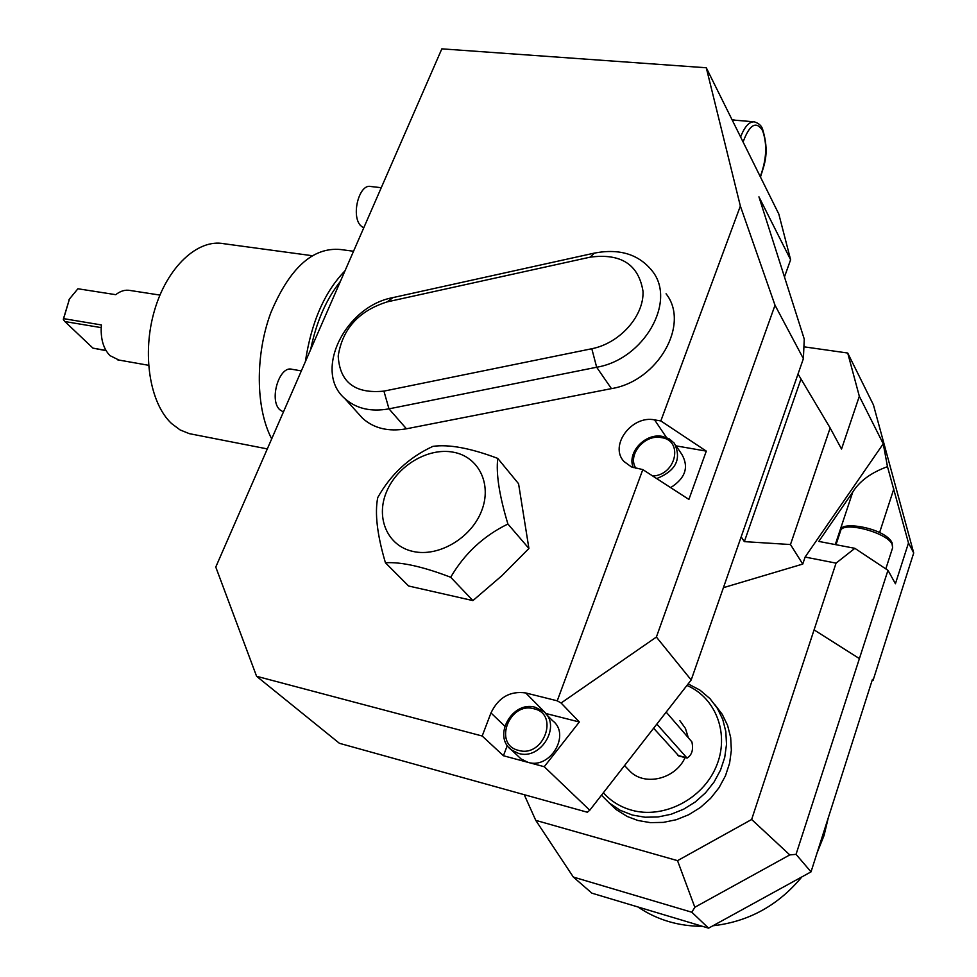 <?xml version="1.0" encoding="UTF-8"?>
<svg xmlns="http://www.w3.org/2000/svg" width="977" height="977" viewBox="0 0 977 977"><rect width="100%" height="100%" fill="white"/><g stroke="black" fill="none" stroke-linecap="round" stroke-linejoin="round"><path stroke-width="1.47" d="M872.18 680.224L873.059 680.419L913.715 552.945L873.438 404.905L847.718 353.027L803.912 346.811M691.191 679.98L803.387 358.657L804.254 339.08L758.934 196.817L790.613 259.748L778.803 214.024L706.286 67.767L740.358 206.049L775.017 305.239L656.385 637.053L691.191 679.98L589.766 810.226L544.25 766.713L503.436 755.746L482.186 736.011L256.585 676.279L339.434 743.314L587.36 812.241L589.766 810.226M256.585 676.279L215.77 567.051L441.836 48.85L706.286 67.767M656.385 637.053L561.091 703.013L579.337 721.991L544.25 766.713M803.387 358.657L775.017 305.239M790.613 259.748L784.458 276.955M723.42 587.678L802.752 564.071L790.478 544.543L744.352 541.624L741.164 536.849M873.059 680.419L872.437 679.418L811.02 871.875L796.047 854.35L887.971 570.324L854.863 548.329L836.056 563.131L805.109 557.061L802.752 564.071M836.056 563.131L751.643 819.483L789.782 854.912L796.047 854.35M524.234 794.692L535.75 820.35L677.525 860.652L751.643 819.483M714.834 704.661L722.235 714.321L727.584 725.398L730.674 737.525L731.358 750.275L729.599 763.196L725.447 775.823L719.023 787.706L710.56 798.392L700.362 807.503L688.809 814.696L676.304 819.715L663.322 822.39L650.34 822.634L637.81 820.46L627.246 816.491L616.243 809.64L609.282 803.033L620.102 810.238L632.388 815.05L644.979 817.224L658.034 816.967L671.077 814.268L683.656 809.2L695.282 801.958L705.541 792.799L714.065 782.04L720.525 770.096L724.726 757.407L726.509 744.413L725.826 731.602L722.748 719.426L717.374 708.301L709.949 698.604L699.874 690.067L688.126 683.9M805.109 557.061L883.245 443.778L859.32 396.259L841.527 449.054L830.157 427.963L790.478 544.543M830.157 427.963L798.026 374.008M859.32 396.259L847.718 353.027M913.715 552.945L908.488 542.98L887.482 466.664L883.245 443.778M908.488 542.98L895.421 583.745L887.971 570.324M859.21 658.474L814.415 630.092M887.482 466.664C871.154 472.587 859.589 481.05 852.762 492.042L818.787 541.417L854.863 548.329M677.525 860.652L694.83 907.267L789.782 854.912M811.02 871.875L708.569 928.15L691.826 912.237L694.83 907.267M691.826 912.237L573.328 877.053L591.891 893.161L708.569 928.15M344.991 270.824C324.523 291.976 311.309 322.263 305.361 361.685M353.54 251.248L340.594 249.526C312.86 246.937 289.595 268.016 270.8 312.799C255.021 355.237 255.644 408.423 271.691 438.856M312.066 255.681L223.965 243.737C197.952 238.522 167.287 266.794 154.586 310.185C141.714 353.466 149.628 403.208 171.622 423.591L180.11 429.929L189.318 433.654L267.307 448.907M193.08 434.386L189.318 433.654M118.913 360.049L109.974 355.616C103.244 348.63 100.375 338.396 101.364 324.938L63.505 318.624L63.346 319.54L69.465 298.986L63.505 318.624M106.078 350.645L92.949 348.142L105.931 350.401M69.465 298.986L77.916 288.765L115.738 294.675C120.489 290.951 125.288 289.546 130.136 290.474L159.935 295.078M69.526 298.901L68.854 300.061M63.346 319.54L64.873 321.543L101.168 327.625M64.873 321.543L92.949 348.142M283.403 412.013L279.752 409.717C268.785 399.764 279.446 365.105 292.111 369.318L301.343 370.881M363.639 228.081L360.33 225.357C350.951 214.818 359.414 183.444 370.772 186.509L381.262 187.694M573.328 877.053L535.75 820.35M828.325 817.627L824.038 835.555L817.077 852.884M801.873 876.894C778.205 905.447 748.529 921.738 712.88 925.781M702.439 926.318C678.966 926.269 657.9 920.114 639.251 907.853M744.352 541.624L800.896 379.308M601.478 795.18L609.282 803.033M603.359 792.762C610.918 801.201 620.346 807.002 631.643 810.189C663.285 819.178 702.182 799.516 715.958 767.165C730.088 734.948 716.3 697.908 686.929 685.439M685.072 757.578C675.742 778.693 645.724 786.387 630.556 771.842L627.295 768.435M679.882 720.684L685.451 728.439L688.309 737.745M653.625 728.219L678.82 755.978M656.825 724.104L687.075 758.091C691.948 755.026 693.56 749.628 691.887 741.885L666.18 712.099M561.091 703.013L557.244 700.814L642.817 469.595L631.411 466.921L623.998 461.51C608.927 445.768 631.716 414.932 654.602 419.89L660.831 420.928L740.358 206.049M660.831 420.928L706.298 451.118L688.895 499.43L642.817 469.595M579.337 721.991L545.484 713.405M557.244 700.814L525.736 692.949C510.055 690.751 498.465 697.419 490.967 712.929L482.186 736.011M507.307 745.463L503.436 755.746M546.045 714.077L552.555 720.672C571.069 734.252 550.332 769.632 527.959 762.329L521.083 758.958L518.286 756.32M666.07 293.796C690.275 324.12 657.985 381.152 611.431 388.626L406.444 428.793C388.455 431.932 373.812 428.402 362.54 418.229L358.4 413.65M706.298 451.118L676.145 445.891M675.913 445.549L682.007 454.647C689.066 467.324 685.28 478.315 670.662 487.621M385.427 562.764L408.581 585.992L472.917 600.599L501.946 575.648L528.923 548.476L518.567 483.725L497.745 458.396C470.499 448.125 448.883 444.108 432.896 446.367C409.058 457.37 390.678 474.443 377.757 497.549C374.618 513.059 377.171 534.798 385.427 562.764C401.193 561.787 422.956 566.623 450.69 577.26C464.478 553.629 483.542 535.885 507.918 524.026C499.32 495.608 495.937 473.723 497.745 458.396M528.923 548.476L507.918 524.026M472.917 600.599L450.69 577.26M481.514 511.105C492.347 484.091 478.645 456.638 453.23 452.18C427.963 447.344 397.089 465.846 386.465 491.968C375.473 518.018 387.539 546.058 413.124 551.468C438.551 557.269 471.073 538.18 481.514 511.105M591.806 348.74C619.821 343.257 644.099 315.962 643.013 291.329C638.64 264.474 621.006 253.08 590.12 257.159L387.271 301.856C358.815 310.784 342.463 328.834 338.201 356.007C339.74 382.288 354.993 394 383.924 391.118L591.806 348.74L596.666 367.242C643.855 359.451 676.78 301.649 652.38 271.154C638.958 254.325 619.638 248.305 594.431 253.092L392.974 297.594C345.162 306.241 313.153 371.284 344.637 398.384C355.994 408.606 370.772 412.099 388.98 408.85L596.666 367.242L611.431 388.626M735.278 120.22L731.944 119.512M879.593 532.575L893.821 488.915M835.286 544.58L852.762 492.042M840.574 530.926L840.623 530.792C842.467 520.888 886.884 532.343 892.099 544.201L892.624 547.755L885.809 568.883M677.867 755.441L686.44 757.639M546.07 713.552L525.736 692.949M508.809 747.405L511.582 750.006L518.494 753.389C541.014 760.704 561.995 725.007 543.383 711.366L535.64 707.47M533.979 708.789C509.273 701.388 492.921 744.547 518.445 750.36C543.517 758.103 559.711 714.077 533.979 708.789M504.755 726.143L490.967 712.929M666.473 437.513L654.602 419.89M656.703 478.583C675.925 470.829 681.812 459.056 674.374 443.253L669.172 438.795L662.479 436.414M652.734 476.019C676.121 475.14 683.717 440.285 661.344 437.611C644.551 433.922 626.88 455.258 635.954 468.349M590.12 257.159L594.431 253.092M383.924 391.118L388.98 408.85L406.444 428.793M387.271 301.856L392.974 297.594M760.253 176.617C766.627 159.581 767.397 144.193 762.536 130.466C756.1 120.635 749.603 124.47 743.082 141.983M762.475 128.854C761.425 125.642 758.738 123.297 754.391 121.844C749.286 121.466 744.682 126.509 740.603 136.988M891.891 542.369C884.319 527.665 838.364 520.252 840.623 530.792L835.994 544.714M892.025 542.601L892.624 547.755M340.375 281.413C326.257 299.133 316.34 321.873 310.625 349.619M148.553 365.288L117.496 359.805M624.547 765.565L630.556 771.842M678.563 755.905L687.075 758.091M535.335 707.311C512.363 700.314 492.042 736.389 511.582 750.006L521.083 758.958M543.383 711.366L535.433 707.336M662.406 436.401C645.296 432.787 626.697 452.607 633.279 467.629M362.54 418.229L344.637 398.384M760.46 177.02C764.588 163.818 769.668 152.693 762.548 129.025M732.164 119.951L753.621 121.771"/></g></svg>
